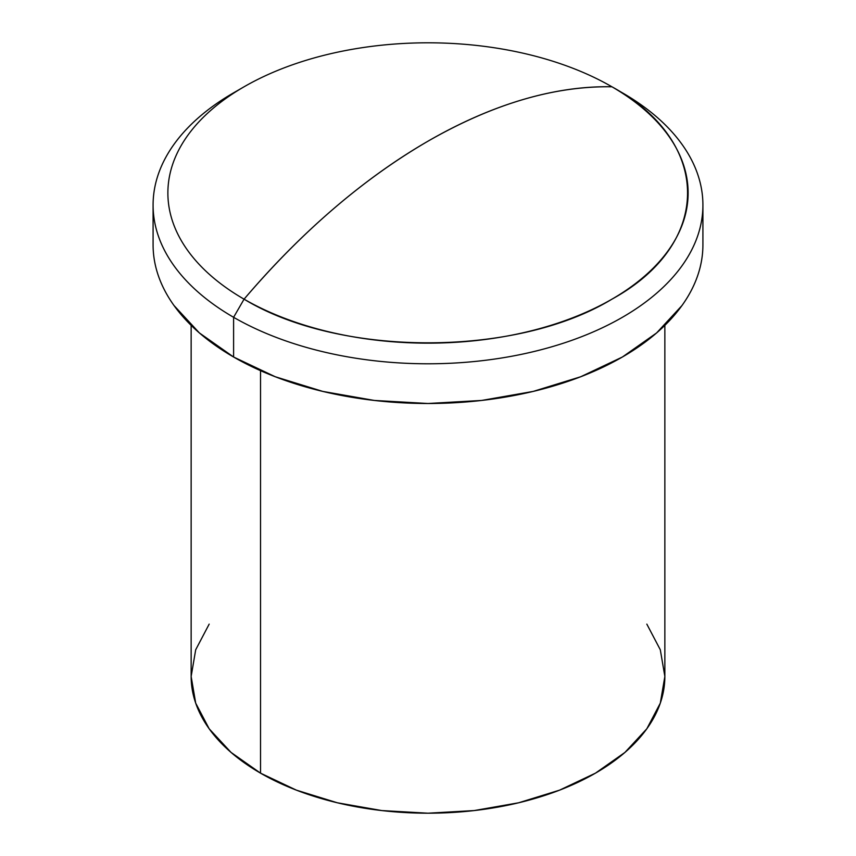 <?xml version="1.0" encoding="UTF-8"?>
<svg xmlns="http://www.w3.org/2000/svg" width="856" height="856" viewBox="0 0 856 856"><rect width="100%" height="100%" fill="white"/><g stroke="black" fill="none" stroke-linecap="round" stroke-linejoin="round"><path stroke-width="1.28" d="M702.915 244.773C702.915 255.195 701.16 265.521 697.64 275.739C694.12 285.968 688.898 295.887 681.997 305.517L656.584 332.963L622.398 357.016L580.732 376.747L533.202 391.417L481.639 400.448L428 403.497L374.361 400.448L322.798 391.417L275.268 376.747L233.602 357.016A274.915 158.724 0 0 1 153.085 244.773C153.085 255.195 154.84 265.521 158.36 275.739C161.88 285.968 167.102 295.887 174.003 305.517L199.416 332.963L233.602 357.016L233.602 317.298L244.067 299.172A260.117 150.174 180 0 1 244.067 86.788A260.117 150.174 180 0 1 611.933 86.788A260.117 150.174 0 0 0 244.067 86.788A260.117 150.174 0 0 0 244.067 299.172A564.96 326.179 -60 0 1 428 141.176A564.96 326.179 -60 0 1 611.933 86.788C554.217 85.835 492.906 103.961 428 141.176C363.094 178.904 301.783 231.569 244.067 299.172C339.821 357.369 516.179 357.369 611.933 299.172C712.748 243.885 712.748 142.064 611.933 86.788L622.398 92.833L611.933 86.788A260.117 150.174 180 0 1 611.933 299.172A260.117 150.174 180 0 1 244.067 299.172L233.602 317.298A274.915 158.724 0 0 0 622.398 317.298A274.915 158.724 0 0 0 622.398 92.833L622.398 92.833A274.915 158.724 180 0 1 702.915 205.066A274.915 158.724 180 0 1 533.202 351.709A274.915 158.724 180 0 1 233.602 317.298L233.602 357.016A274.915 158.724 0 0 0 533.202 391.417A274.915 158.724 0 0 0 702.915 244.773L702.915 205.066M209.174 624.12L195.692 649.779L191.145 676.454A236.855 136.746 0 0 0 260.524 773.15L260.524 370.648L260.524 773.15A236.855 136.746 0 0 0 518.64 802.789A236.855 136.746 0 0 0 664.855 676.454L660.308 649.779L646.826 624.12M191.145 325.366L191.145 676.454L195.692 703.129L209.174 728.788L231.066 752.424L260.524 773.15L296.411 790.152L337.36 802.789L381.797 810.568L428 813.2L474.203 810.568L518.64 802.789L559.589 790.152L595.476 773.15L624.933 752.424L646.826 728.788L660.308 703.129L664.855 676.454L664.855 325.366M244.067 86.788L233.602 92.833A274.915 158.724 0 0 0 233.602 317.298A274.915 158.724 180 0 1 153.085 205.066A274.915 158.724 180 0 1 238.974 89.805M153.085 244.773L153.085 205.066"/></g></svg>
